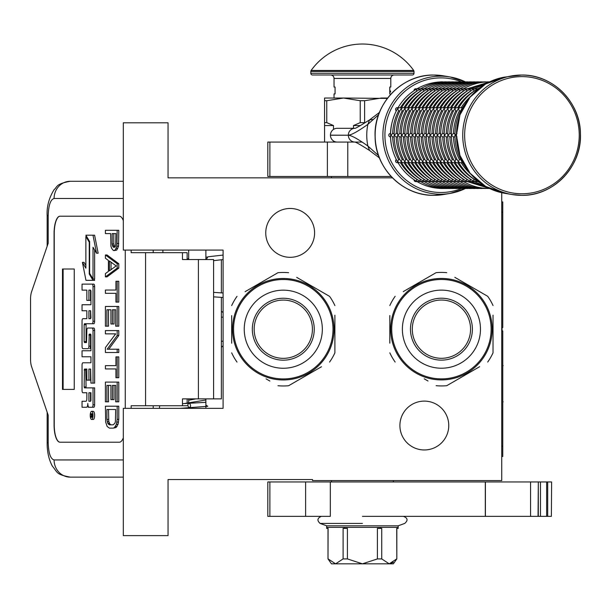 <?xml version="1.0" encoding="UTF-8"?>
<svg xmlns="http://www.w3.org/2000/svg" width="611" height="611" viewBox="0 0 611 611"><rect width="100%" height="100%" fill="white"/><g stroke="black" fill="none" stroke-linecap="round" stroke-linejoin="round"><path stroke-width="0.92" d="M392.461 177.847L168.048 177.847L168.048 122.803L123.323 122.803L123.323 250.09L223.084 250.09L223.084 408.339L123.323 408.339L123.323 535.626L168.048 535.626L168.048 479.551L312.526 479.551L312.526 480.582L501.738 480.582L501.738 192.709M424.332 401.114A24.425 24.425 0 0 1 448.757 425.539A24.425 24.425 0 0 1 424.332 449.963A24.425 24.425 0 0 1 399.907 425.539A24.425 24.425 0 0 1 424.332 401.114M290.172 208.466A24.425 24.425 0 0 1 314.596 232.89A24.425 24.425 0 0 1 290.172 257.315A24.425 24.425 0 0 1 265.747 232.89A24.425 24.425 0 0 1 290.172 208.466M195.864 398.876L188.684 400.236M205.884 401.351L205.517 402.336L182.46 403.68M205.884 405.07L207.786 406.292L180.184 408.339M188.791 407.506C190.853 407.14 191.128 405.75 189.639 403.336C187.577 403.695 187.294 405.085 188.791 407.506M187.646 398.876L188.684 398.952M205.884 400.006L184.14 403.558M223.084 255.07L207.9 256.803L206.289 259.553M187.363 259.553L188.684 258.27M205.884 257.2L207.121 257.101M221.365 297.366L221.365 398.876L182.46 398.876L182.46 405.757L131.151 405.757L131.151 408.339M119.382 442.219L59.962 442.219A17.2 5.881 90 0 1 54.081 425.019L54.242 425.019A17.2 5.881 -90 0 0 60.13 442.219L119.382 442.219A17.2 5.881 90 0 0 123.323 437.797M123.323 220.632A17.2 5.881 90 0 0 119.382 216.202L59.962 216.202A17.2 5.881 90 0 0 54.081 233.402L54.081 425.019M125.263 408.339L125.263 250.09M123.323 459.938L54.081 459.938C50.507 458.922 48.544 453.186 48.2 442.738L47.162 442.738L48.2 442.738L48.2 415.22L31.581 366.638A10.318 3.529 -90 0 1 30.55 359.337L30.55 299.085A10.318 3.529 -90 0 1 31.581 291.791L48.2 243.209L48.2 215.691L47.162 215.691C46.627 206.732 48.941 198.048 54.104 189.639C57.373 187.172 55.303 183.934 70.242 181.284L123.323 181.284M187.142 259.553L187.142 252.671L131.151 252.671L131.151 250.09M119.382 216.202L60.13 216.202A17.2 5.881 -90 0 0 54.242 233.402L54.242 425.019M54.081 459.938A17.2 16.161 90 0 0 70.242 477.138L123.323 477.138M187.142 405.757L182.46 405.757M213.59 398.876L213.59 259.553L182.46 259.553L182.46 252.671M74.244 389.413L74.244 269.008L62.482 269.008L62.482 389.413L74.244 389.413L63.124 389.413L63.124 269.008L74.244 269.008M91.627 419.459L93.246 419.459A4.063 1.39 -90 0 0 94.636 415.396A4.063 1.39 -90 0 0 93.246 411.333L91.627 411.333A4.063 1.39 -90 0 0 90.237 415.396A4.063 1.39 -90 0 0 91.627 419.459A4.063 1.39 -90 0 0 93.017 415.396A4.063 1.39 -90 0 0 91.627 411.333M83.661 407.27L86.518 407.27A3.765 1.291 -90 0 0 87.808 403.497A3.765 1.291 -90 0 0 89.099 407.27L93.788 407.27A2.482 0.848 -90 0 0 94.636 404.788L94.636 387.886L84.463 387.886L84.135 386.931L84.463 369.075L86.846 369.075L86.846 380.149L88.901 380.149L88.901 369.075L90.634 369.075L90.955 383.12L93.017 383.12L93.017 330.513A2.482 0.848 -90 0 0 92.169 328.031L87.694 328.038A2.482 0.848 -90 0 0 86.846 330.52L86.518 342.542L84.463 342.542L84.135 341.587L84.135 324.685L84.463 323.731L92.169 323.731A2.482 0.848 -90 0 0 93.017 321.249L93.017 286.597A2.482 0.848 -90 0 0 92.169 284.115L82.042 284.115L82.042 290.126L86.846 290.126L86.846 300.375L88.901 300.375L88.901 290.126L90.634 290.126L90.955 291.08L90.955 304.744L83.661 304.744M88.137 407.27A3.765 1.291 -90 0 0 88.618 406.995M84.509 392.758L86.846 392.758L86.846 398.777A2.482 0.848 90 0 1 85.998 401.251L82.042 401.251L82.042 407.27L86.518 407.27M83.661 356.771L90.955 356.771L90.955 362.781L84.509 362.781M84.509 348.66L88.053 348.66A2.482 0.848 -90 0 0 88.901 346.177L89.229 334.156L90.634 334.156L90.955 335.103L90.955 350.76L83.661 350.76M90.741 334.202L90.52 335.103L88.901 335.103M89.672 348.66A2.482 0.848 -90 0 0 90.52 346.177L90.52 335.103M83.661 310.755L86.846 310.755L86.846 318.675L84.509 318.675M88.901 300.375L90.52 300.375L90.52 290.126M83.661 290.126L86.846 290.126M86.082 342.542L86.082 323.731L93.788 323.731A2.482 0.848 -90 0 0 94.636 321.249L94.636 286.597A2.482 0.848 -90 0 0 93.788 284.115L83.661 284.115M93.017 383.12L94.636 383.12L94.636 330.513A2.482 0.848 -90 0 0 93.788 328.031L92.169 328.031L93.788 328.031M88.901 380.149L90.52 380.149L90.52 369.075M86.082 387.886L85.754 370.029L86.082 369.075L86.846 369.075M93.017 279.036L93.017 247.256L96.538 253.206L98.157 253.206L94.598 235.197L85.868 235.197L89.641 241.551L89.641 273.331L93.017 279.036L94.636 279.036L94.636 249.991M85.868 265.457L84.035 262.356L82.416 262.356L85.968 280.35L93.017 280.35L89.252 273.988L89.252 242.208L85.868 236.503L85.868 268.191L82.416 262.356M93.017 280.35L94.636 280.35L93.857 279.036M187.142 403.336L187.142 398.876M162.893 252.671L162.893 250.09M92.169 407.27A2.482 0.848 -90 0 0 93.017 404.788L93.017 387.886M90.955 362.781L82.89 362.781A2.482 0.848 -90 0 0 82.042 365.263L82.042 390.284A2.482 0.848 -90 0 0 82.89 392.758L86.846 392.758M90.955 350.76L82.042 350.76L82.042 356.771L90.955 356.771M86.846 318.675L82.89 318.675A2.482 0.848 -90 0 0 82.042 321.157L82.042 346.177A2.482 0.848 -90 0 0 82.89 348.66L88.053 348.66M90.955 304.744L82.042 304.744L82.042 310.755L86.846 310.755M93.788 284.115L92.169 284.115M93.788 323.731L92.169 323.731M96.538 253.206L92.987 235.197M86.647 236.503L85.868 236.503M89.641 242.208L89.252 242.208M90.031 273.988L89.252 273.988M92.62 416.862L91.91 417.321L91.681 416.649L91.451 417.321L90.665 417.321L90.665 416.183L91.52 415.732L91.52 414.594L90.665 414.594L90.665 413.769L92.62 413.769L92.62 416.862M88.901 401.251L88.901 392.758L90.955 392.758L90.955 400.297L90.634 401.251L88.901 401.251M88.901 318.675L88.901 310.755L90.634 310.755L90.955 317.72L90.634 318.675L88.901 318.675M92.62 416.649L91.681 416.649M91.451 417.321L90.665 417.321M92.276 416.649L92.276 416.183L90.665 416.183M92.62 414.594L91.894 414.594L91.894 416.183L92.62 416.183L91.367 416.183M92.276 414.594L92.62 413.769M90.52 401.251L90.52 392.758L90.955 392.758M90.52 318.675L90.52 310.755M92.223 416.183L92.284 414.594M111.034 424.828L110.033 424.278L108.781 421.544L108.529 409.485M113.172 428.12L116.044 427.57L118.045 424.278L118.794 419.352L118.794 406.2L105.413 406.2L105.665 422.086L107.162 426.47L109.415 428.12L113.172 428.12L114.425 427.57L116.426 424.278L117.182 419.352L117.182 406.2M106.917 409.485L115.678 409.485L115.426 421.544L114.929 423.186L113.172 424.828L109.415 424.828L107.666 423.186L106.917 419.352L106.917 409.485M108.529 419.352L106.917 419.352M108.781 421.544L107.162 421.544M109.285 423.186L107.666 423.186M110.033 424.278L108.414 424.278M118.794 419.352L117.182 419.352M118.542 422.086L116.93 422.086M118.045 424.278L116.426 424.278M117.045 426.47L115.426 426.47M116.044 427.57L114.425 427.57M117.182 401.817L118.794 401.817L118.794 382.089L105.413 382.089L105.413 401.817L106.917 401.817L106.917 385.381L110.919 385.381L110.919 399.625L112.424 399.625L112.424 385.381L115.678 385.381L115.678 401.817L117.182 401.817L117.182 382.089M112.424 399.625L114.036 399.625L114.036 385.381M106.917 401.817L108.529 401.817L108.529 385.381M117.182 377.705L118.794 377.705L118.794 356.885L115.93 356.885L115.93 365.653L105.413 365.653L105.413 368.937L115.93 368.937L115.93 377.705L117.182 377.705L117.182 356.885M108.781 349.217L118.794 335.515L118.794 330.582L105.413 330.582L105.413 333.873L115.678 333.873L105.413 347.567L105.413 352.501L117.182 352.501L117.182 349.217L107.162 349.217L117.182 335.515L117.182 330.582M117.182 352.501L118.794 352.501L118.794 349.217L117.182 349.217M118.794 335.515L117.182 335.515M117.182 326.198L118.794 326.198L118.794 306.47L105.413 306.47L105.413 326.198L106.917 326.198L106.917 309.762L110.919 309.762L110.919 324.006L112.424 324.006L112.424 309.762L115.678 309.762L115.678 326.198L117.182 326.198L117.182 306.47M112.424 324.006L114.036 324.006L114.036 309.762M106.917 326.198L108.529 326.198L108.529 309.762M117.182 302.094L118.794 302.094L118.794 281.266L115.93 281.266L115.93 290.034L105.413 290.034L105.413 293.326L115.93 293.326L115.93 302.094L117.182 302.094L117.182 281.266M111.034 269.68L111.034 262.172M105.413 276.882L107.032 276.882L118.794 268.114L118.794 263.731L107.032 254.97L105.413 254.97L105.413 258.254L108.414 260.446L108.414 271.406L105.413 273.598L105.413 276.882L117.182 268.114L117.182 263.731L105.413 254.97M109.415 260.996L116.174 265.922L109.415 270.856L109.415 260.996M118.794 268.114L117.182 268.114M118.794 263.731L117.182 263.731M114.86 246.981L113.791 244.01L113.791 233.601M114.425 250.586L116.793 250.036L118.542 246.202L118.794 230.309L105.413 230.309L105.413 233.601L110.667 233.601L110.919 246.202L111.668 248.394L113.425 250.586L115.174 250.036L116.93 246.202L117.182 230.309M113.791 244.01L112.172 244.01L112.172 233.601L115.93 233.601L115.678 245.653L115.174 246.745L113.677 247.295L112.92 246.745L112.172 244.01M114.036 245.653L112.424 245.653M114.54 246.745L112.92 246.745M114.425 247.295L113.677 247.295M118.794 243.461L117.182 243.461M118.542 246.202L116.93 246.202M117.793 248.394L116.174 248.394M116.793 250.036L115.174 250.036M188.684 408.339L188.684 407.705M188.684 403.222L188.684 398.876M188.684 259.553L188.684 250.09M205.884 408.339L205.884 398.876M205.884 259.553L205.884 250.09M333.003 329.214A49.712 49.712 0 0 0 283.29 279.502A49.712 49.712 0 0 0 233.578 329.214A49.712 49.712 0 0 0 283.29 378.927A49.712 49.712 0 0 0 333.003 329.214M334.034 329.214A50.744 50.744 0 0 0 283.29 278.471A50.744 50.744 0 0 0 232.547 329.214A50.744 50.744 0 0 0 283.29 379.958A50.744 50.744 0 0 0 334.034 329.214M231.684 315.582L231.684 343.229M231.684 339.242L231.684 333.996M266.06 378.851L269.879 381.05M317.667 368.952L288.613 385.724A56.762 56.762 0 0 1 277.967 385.724M288.613 385.724L321.478 366.753M334.889 342.84L334.889 352.86A56.762 56.762 0 0 1 329.566 362.079M334.889 352.86L334.889 315.2M334.889 319.186L334.889 324.433M334.889 305.569A56.762 56.762 0 0 0 329.566 296.35L296.702 277.371M300.513 279.571L329.566 296.35M288.613 272.705A56.762 56.762 0 0 0 277.967 272.705L245.103 291.676M248.914 289.477L277.967 272.705M237.007 296.35A56.762 56.762 0 0 0 231.684 305.569M237.007 362.079A56.762 56.762 0 0 1 231.684 352.86M331.17 312.404L331.46 313.267M331.865 314.535L331.674 313.924M332.224 315.788L331.872 314.566M333.476 321.707L333.239 320.286A50.744 50.744 0 0 0 332.804 318.117M333.255 320.385L333.14 319.736M333.003 319.064L332.72 317.743A50.744 50.744 0 0 0 331.139 312.336M332.812 318.171L332.72 317.743M326.213 302.147L326.495 302.598L326.213 302.147A50.744 50.744 0 0 0 318.293 292.478L318.14 292.333M326.961 303.384L326.862 303.201A50.744 50.744 0 0 1 326.961 303.384L327.236 303.843L326.961 303.384M330.772 311.312L330.574 310.808M330.299 310.113L330.223 309.922A50.744 50.744 0 0 0 328.878 306.928M324.029 298.962L324.342 299.39L324.029 298.962M323.532 298.313A50.744 50.744 0 0 0 322.738 297.297M315.902 290.34L316.07 290.485A50.744 50.744 0 0 0 315.902 290.34L316.338 290.706M315.513 290.011L314.848 289.484L315.513 290.011M315.299 289.843L314.848 289.484M312.603 287.796L314.115 288.911L312.603 287.796L312.206 288.361M317.346 291.6L317.758 291.974M321.562 295.892L321.913 296.304M327.236 303.843L327.595 304.484A50.744 50.744 0 0 0 327.496 304.309L327.236 303.843M333.43 321.417L333.247 320.34M328.298 305.79L328.206 305.607A50.744 50.744 0 0 0 327.595 304.484M283.29 358.344A29.137 29.137 0 0 0 312.42 329.214A29.137 29.137 0 0 0 283.29 300.077A29.137 29.137 0 0 0 254.153 329.214A29.137 29.137 0 0 0 283.29 358.344M283.29 360.177A30.962 30.962 0 0 1 252.328 329.214A30.962 30.962 0 0 1 283.29 298.252A30.962 30.962 0 0 1 314.253 329.214A30.962 30.962 0 0 1 283.29 360.177M283.29 368.257A39.043 39.043 0 0 0 322.333 329.214A39.043 39.043 0 0 0 283.29 290.164A39.043 39.043 0 0 0 244.24 329.214A39.043 39.043 0 0 0 283.29 368.257M491.145 329.176A49.712 49.712 0 0 0 441.432 279.464A49.712 49.712 0 0 0 391.72 329.176A49.712 49.712 0 0 0 441.432 378.881A49.712 49.712 0 0 0 491.145 329.176M492.176 329.176A50.744 50.744 0 0 0 441.432 278.433A50.744 50.744 0 0 0 390.689 329.176A50.744 50.744 0 0 0 441.432 379.912A50.744 50.744 0 0 0 492.176 329.176M389.826 315.543L389.826 343.191M389.826 339.204L389.826 333.957M424.202 378.812L428.021 381.012M475.809 368.914L446.756 385.686A56.762 56.762 0 0 1 436.109 385.686M446.756 385.686L479.62 366.707M493.031 342.802L493.031 352.822A56.762 56.762 0 0 1 487.708 362.04M493.031 352.822L493.031 315.154M493.031 319.148L493.031 324.388M493.031 305.523A56.762 56.762 0 0 0 487.708 296.304L454.844 277.333M458.655 279.533L487.708 296.304M446.756 272.659A56.762 56.762 0 0 0 436.109 272.659L403.245 291.638M407.056 289.431L436.109 272.659M395.149 296.304A56.762 56.762 0 0 0 389.826 305.523M395.149 362.04A56.762 56.762 0 0 1 389.826 352.822M489.312 312.366L489.602 313.229M490.366 315.742L489.816 313.886M491.618 321.669L491.381 320.248A50.744 50.744 0 0 0 491.137 318.988A50.744 50.744 0 0 0 490.946 318.071M491.397 320.347L491.282 319.69M491.145 319.018L490.862 317.705A50.744 50.744 0 0 0 489.281 312.297M490.954 318.132L490.862 317.705M484.355 302.109L484.638 302.56L484.355 302.109A50.744 50.744 0 0 0 476.435 292.44L476.282 292.287M485.103 303.339L485.004 303.163A50.744 50.744 0 0 1 485.103 303.339L485.378 303.804L485.103 303.339M488.915 311.274L488.716 310.77M487.013 306.882A50.744 50.744 0 0 1 488.365 309.884L488.441 310.075M482.171 298.916L482.484 299.352L482.171 298.916M481.674 298.267A50.744 50.744 0 0 0 480.88 297.259M474.044 290.301L474.212 290.446A50.744 50.744 0 0 0 474.044 290.301L474.48 290.668M473.655 289.973L472.99 289.438L473.655 289.973M473.441 289.797L472.99 289.438M470.745 287.758L472.257 288.873L470.745 287.758L470.348 288.316M475.488 291.554L475.9 291.936M479.704 295.854L480.055 296.266M485.378 303.804L485.737 304.446A50.744 50.744 0 0 0 485.638 304.263L485.378 303.804M491.572 321.378L491.389 320.301M486.44 305.744L486.348 305.561A50.744 50.744 0 0 0 485.737 304.446M441.432 358.306A29.137 29.137 0 0 0 470.562 329.176A29.137 29.137 0 0 0 441.432 300.039A29.137 29.137 0 0 0 412.295 329.176A29.137 29.137 0 0 0 441.432 358.306M441.432 360.131A30.962 30.962 0 0 1 410.47 329.176A30.962 30.962 0 0 1 441.432 298.214A30.962 30.962 0 0 1 472.395 329.176A30.962 30.962 0 0 1 441.432 360.131M441.432 368.219A39.043 39.043 0 0 0 480.475 329.176A39.043 39.043 0 0 0 441.432 290.126A39.043 39.043 0 0 0 402.382 329.176A39.043 39.043 0 0 0 441.432 368.219M347.781 142.073L347.781 176.472L267.809 176.472L267.809 142.073L362.04 142.073M347.781 176.472L391.147 176.472M393.377 481.957L393.377 480.582M331.452 481.957L331.452 480.582M331.452 177.847L331.452 176.472M337.142 142.073A6.843 6.698 -90 0 1 330.452 135.23L330.452 135.153A6.843 6.698 -90 0 1 337.142 128.31L354.838 128.31A6.843 6.698 90 0 0 348.331 135.153C351.386 135.023 357.901 131.426 367.875 124.361L378.599 114.738M378.599 155.645L367.875 146.021C357.931 138.964 351.417 135.367 348.331 135.23L330.452 135.153M355.022 128.31L355.029 128.31A6.843 6.698 90 0 0 355.022 128.31L354.77 128.325C354.899 128.837 359.833 126.019 369.571 119.886L367.875 124.361A52.08 50.942 -90 0 0 366.76 135.191A52.08 50.942 -90 0 0 367.875 146.021L369.563 150.489C360.757 144.868 355.831 142.058 354.77 142.058L355.022 142.073A6.843 6.698 -90 0 1 355.022 142.073M324.571 142.073L324.571 122.635L326.763 122.635L326.763 100.716L343.489 98.035L387.382 98.402M364.607 100.716L360.215 100.716L360.215 122.635L364.607 122.635L364.607 100.716L381.333 98.035L387.664 98.035M353.486 128.31L353.486 125.561L360.215 122.635M324.571 122.635L324.571 98.035L343.489 98.035L360.215 100.716M326.763 122.635L333.499 125.561L333.499 129.41M333.499 142.073L333.499 140.965M353.486 125.561L360.505 125.561M324.571 100.716L326.763 100.716M324.571 125.561L333.499 125.561M330.322 481.957L330.322 516.356L267.809 516.356L267.809 481.957L530.562 481.957L530.562 516.356L485.31 516.356L485.31 481.957M362.415 516.356L485.31 516.356M551.374 516.356L551.618 481.957L551.374 516.356L530.562 516.356M538.314 516.356L538.314 481.957L551.374 481.957M538.039 516.356L538.314 481.957M538.039 481.957L530.562 481.957M398.166 527.362L398.166 528.4L396.722 528.4L396.814 558.92L393.377 563.831L331.452 563.831L328.008 558.92L328.099 528.4L326.664 528.4L326.664 527.362L398.158 527.362L398.158 525.819L404.734 523.421C408.179 520.389 407.758 518.036 403.489 516.356M396.722 558.92L389.222 563.831L381.73 558.92L377.407 558.92L362.415 563.831L347.415 558.92L343.099 558.92L335.599 563.831L328.099 558.92M321.333 516.356C317.3 518.128 316.888 520.48 320.088 523.421L326.671 525.819L398.158 525.819M335.21 563.816L335.599 563.831M344.535 527.362L344.535 528.4L343.099 528.4L343.099 558.92M332.728 527.362L338.471 527.362M344.535 528.4L347.415 528.4L347.415 558.92M380.286 527.362L380.286 528.4L377.407 528.4L377.407 558.92M368.158 527.362L356.671 527.362M380.286 528.4L381.73 528.4L381.73 558.92M386.351 527.362L392.094 527.362M389.612 563.816L393.308 562.319M462.038 160.533L461.954 161.854L463.054 162.602M457.005 133.473L454.966 135.191L457.005 136.91M463.054 107.773L461.954 108.529L462.038 109.843M476.924 180.222L477.466 181.368L478.589 181.597M462.092 162.144L461.733 161.51M460.663 159.486L459.35 159.502L458.38 161.854L460.144 162.709L462.42 162.709M454.958 136.91L453.461 136.91A51.599 50.476 -90 0 0 459.373 159.486M454.928 135.596L454.928 134.779M454.958 133.473L453.431 133.473L451.392 135.191L453.431 136.91M460.663 110.889L459.373 110.889A51.599 50.476 90 0 0 453.461 133.473L453.431 133.473M461.733 108.865L462.092 108.231M462.42 107.666L460.144 107.666L458.38 108.529L459.35 110.881M478.589 88.778L477.466 89.007L476.924 90.161M478.13 181.597L477.237 181.238M473.785 178.992L473.892 181.368L477.848 181.597M458.517 162.144L458.158 161.51M457.089 159.486L455.775 159.502L454.805 161.854L456.562 162.709L458.838 162.709M451.376 136.91L449.879 136.91A51.599 50.476 -90 0 0 455.798 159.486M451.353 135.596L451.353 134.779M451.376 133.473L449.856 133.473L447.817 135.191L449.856 136.91M458.838 107.666L456.562 107.666L454.805 108.529L455.798 110.889A51.599 50.476 90 0 0 449.879 133.473L449.856 133.473M457.089 110.889L455.798 110.889M458.158 108.865L458.517 108.231M477.848 88.778L473.892 89.007L473.647 91.383A51.599 50.476 90 0 0 457.631 107.666M477.237 89.137L478.13 88.778M474.556 181.597L473.655 181.238M470.21 178.992L470.317 181.368L474.266 181.597M454.935 162.144L454.584 161.51M453.507 159.486L452.201 159.502L451.224 161.854L452.988 162.709L455.264 162.709M447.802 136.91L446.305 136.91A51.599 50.476 -90 0 0 452.224 159.486M447.779 135.596L447.779 134.779M447.802 133.473L446.274 133.473L444.235 135.191L446.274 136.91M453.507 110.889L452.224 110.889A51.599 50.476 90 0 0 446.305 133.473L446.274 133.473M454.584 108.865L454.935 108.231M455.264 107.666L452.988 107.666L451.224 108.529L452.201 110.881M474.266 88.778L470.317 89.007L470.073 91.383A51.599 50.476 90 0 0 454.057 107.666M473.655 89.137L474.556 88.778M470.982 181.597L470.08 181.238M466.636 178.992L466.743 181.368L470.691 181.597M451.361 162.144L451.002 161.51M449.933 159.486L448.619 159.502L447.649 161.854L449.413 162.709L451.689 162.709M444.228 136.91L442.731 136.91A51.599 50.476 -90 0 0 448.65 159.486M444.205 135.596L444.205 134.779M444.228 133.473L442.7 133.473L440.661 135.191L442.7 136.91M451.689 107.666L449.413 107.666L447.649 108.529L448.65 110.889A51.599 50.476 90 0 0 442.731 133.473L442.7 133.473M449.933 110.889L448.65 110.889M451.002 108.865L451.361 108.231M470.691 88.778L466.743 89.007L466.498 91.383A51.599 50.476 90 0 0 450.483 107.666M470.08 89.137L470.982 88.778M488.67 188.341L440.966 188.509A1.718 1.68 90 0 1 440.577 188.463M467.407 181.597L466.506 181.238M446.901 162.709A51.599 50.476 90 0 0 462.917 178.992L463.161 181.368L467.117 181.597M447.787 162.144L447.428 161.51M446.358 159.486L445.045 159.502L444.075 161.854L445.839 162.709L448.115 162.709M440.653 136.91L439.156 136.91A51.599 50.476 -90 0 0 445.068 159.486M440.623 135.596L440.623 134.779M440.653 133.473L439.126 133.473L437.086 135.191L439.126 136.91M489.61 81.866L488.67 82.034M448.115 107.666L445.839 107.666L444.075 108.529L445.068 110.889A51.599 50.476 90 0 0 439.156 133.473L439.126 133.473M446.358 110.889L445.068 110.889M447.428 108.865L447.787 108.231M467.117 88.778L463.161 89.007L462.917 91.383A51.599 50.476 90 0 0 446.901 107.666M466.506 89.137L467.407 88.778M485.088 188.341L485.669 188.509C476.412 188.471 467.759 186.118 459.709 181.452L463.543 181.597M463.825 181.597L462.932 181.238M459.48 178.992L459.35 181.238M444.212 162.144L443.853 161.51M442.784 159.486L441.47 159.502L440.5 161.854L442.265 162.709L444.541 162.709M437.071 136.91L435.551 136.91L433.474 134.779M437.048 135.596L437.048 134.779M437.071 133.473L435.551 133.473L433.474 135.55C433.573 144.815 435.849 153.483 440.302 161.564L440.279 161.51M462.932 89.137L463.283 88.923C471.333 84.265 479.986 81.912 489.243 81.866L485.088 82.034M442.784 110.889L441.493 110.889A51.599 50.476 90 0 0 435.574 133.473L435.551 133.473M443.853 108.865L444.212 108.231M444.541 107.666L442.265 107.666L440.5 108.529L441.47 110.881M463.543 88.778L459.587 89.007L459.342 91.383A51.599 50.476 90 0 0 443.326 107.666M463.283 88.923L463.825 88.778M481.514 188.341L482.087 188.509C472.838 188.471 464.184 186.118 456.134 181.452L459.961 181.597M460.251 181.597L459.709 181.452M439.752 162.709A51.599 50.476 90 0 0 455.768 178.992L455.775 181.238M440.63 162.144L440.302 161.564M439.202 159.486L437.896 159.502L436.918 161.854L438.683 162.709L440.959 162.709M433.497 136.91L432 136.91A51.599 50.476 -90 0 0 437.919 159.486M433.497 133.473L431.969 133.473L429.93 135.191L431.969 136.91M459.35 89.137L459.709 88.923C467.759 84.265 476.412 81.912 485.669 81.866L481.514 82.034M440.959 107.666L438.683 107.666L436.918 108.529L437.919 110.889A51.599 50.476 90 0 0 432 133.473L431.969 133.473M439.202 110.889L437.919 110.889M440.279 108.865L440.63 108.231M459.961 88.778L456.012 89.007L455.768 91.383A51.599 50.476 90 0 0 439.752 107.666M459.709 88.923L460.251 88.778M477.939 188.341L478.512 188.509C469.256 188.471 460.61 186.118 452.56 181.452L456.386 181.597M456.677 181.597L456.134 181.452M452.331 178.992L452.201 181.238M437.056 162.144L436.697 161.51M435.628 159.486L434.314 159.502L433.344 161.854L435.108 162.709L437.384 162.709M429.923 136.91L428.426 136.91A51.599 50.476 -90 0 0 434.345 159.486M429.9 135.596L429.9 134.779M429.923 133.473L428.395 133.473L426.356 135.191L428.395 136.91M455.775 89.137L456.134 88.923C464.184 84.265 472.838 81.912 482.087 81.866L477.939 82.034M437.384 107.666L435.108 107.666L433.344 108.529L434.345 110.889A51.599 50.476 90 0 0 428.426 133.473L428.395 133.473M435.628 110.889L434.345 110.889M436.697 108.865L437.056 108.231M456.386 88.778L452.438 89.007L452.193 91.383A51.599 50.476 90 0 0 436.178 107.666M456.134 88.923L456.677 88.778M474.365 188.341L474.938 188.509C465.681 188.471 457.028 186.118 448.978 181.452L452.812 181.597M453.102 181.597L452.56 181.452M448.749 178.992L448.627 181.238M433.482 162.144L433.123 161.51M432.053 159.486L430.74 159.502L429.77 161.854L431.534 162.709L433.81 162.709M426.348 136.91L424.821 136.91L422.743 134.779M426.318 135.596L426.318 134.779M426.348 133.473L424.821 133.473L422.743 135.55C422.843 144.815 425.119 153.483 429.571 161.564L429.548 161.51M452.201 89.137L452.56 88.923C460.61 84.265 469.256 81.912 478.512 81.866L474.365 82.034M432.053 110.889L430.763 110.889A51.599 50.476 90 0 0 424.851 133.473L424.821 133.473M433.123 108.865L433.482 108.231M433.81 107.666L431.534 107.666L429.77 108.529L430.74 110.881M452.812 88.778L448.856 89.007L448.611 91.383A51.599 50.476 90 0 0 432.596 107.666M452.56 88.923L453.102 88.778M470.783 188.341L471.364 188.509C462.107 188.471 453.454 186.118 445.404 181.452L449.238 181.597M449.52 181.597L448.978 181.452M445.175 178.992L445.045 181.238M429.907 162.144L429.571 161.564M428.479 159.486L427.165 159.502L426.195 161.854L427.96 162.709L430.236 162.709M422.766 136.91L421.269 136.91A51.599 50.476 -90 0 0 427.188 159.486M422.766 133.473L421.246 133.473L419.207 135.191L421.246 136.91M448.627 89.137L448.978 88.923C457.028 84.265 465.681 81.912 474.938 81.866L470.783 82.034M430.236 107.666L427.96 107.666L426.195 108.529L427.188 110.889A51.599 50.476 90 0 0 421.269 133.473L421.246 133.473M428.479 110.889L427.188 110.889M429.548 108.865L429.907 108.231M449.238 88.778L445.282 89.007L445.037 91.383A51.599 50.476 90 0 0 429.021 107.666M448.978 88.923L449.52 88.778M467.209 188.341L467.782 188.509C458.533 188.471 449.879 186.118 441.829 181.452L445.656 181.597M445.946 181.597L445.404 181.452M441.6 178.992L441.47 181.238M426.325 162.144L425.974 161.51M424.897 159.486L423.591 159.502L422.613 161.854L424.378 162.709L426.654 162.709M419.192 136.91L417.695 136.91A51.599 50.476 -90 0 0 423.614 159.486M419.169 135.596L419.169 134.779M419.192 133.473L417.664 133.473L415.625 135.191L417.664 136.91M445.045 89.137L445.404 88.923C453.454 84.265 462.107 81.912 471.364 81.866L467.209 82.034M426.654 107.666L424.378 107.666L422.613 108.529L423.614 110.889A51.599 50.476 90 0 0 417.695 133.473L417.664 133.473M424.897 110.889L423.614 110.889M425.974 108.865L426.325 108.231M445.656 88.778L441.707 89.007L441.463 91.383A51.599 50.476 90 0 0 425.447 107.666M445.404 88.923L445.946 88.778M463.634 188.341L464.207 188.509C454.951 188.471 446.305 186.118 438.255 181.452L442.081 181.597M442.372 181.597L441.829 181.452M421.873 162.709A51.599 50.476 90 0 0 437.888 178.992L437.896 181.238M422.751 162.144L422.392 161.51M421.323 159.486L420.009 159.502L419.039 161.854L420.803 162.709L423.079 162.709M415.617 136.91L414.09 136.91L412.013 134.779M415.595 135.596L415.595 134.779M415.617 133.473L414.09 133.473L412.013 135.55C412.112 144.815 414.388 153.483 418.841 161.564L418.818 161.51M441.47 89.137L441.829 88.923C449.879 84.265 458.533 81.912 467.782 81.866L463.634 82.034M421.323 110.889L420.04 110.889A51.599 50.476 90 0 0 414.121 133.473L414.09 133.473M422.392 108.865L422.751 108.231M423.079 107.666L420.803 107.666L419.039 108.529L420.009 110.881M442.081 88.778L438.133 89.007L437.888 91.383A51.599 50.476 90 0 0 421.873 107.666M441.829 88.923L442.372 88.778M460.06 188.341L460.633 188.509C451.376 188.471 442.723 186.118 434.681 181.452L438.507 181.597M438.797 181.597L438.255 181.452M434.444 178.992L434.322 181.238M419.177 162.144L418.841 161.564M417.748 159.486L416.435 159.502L415.465 161.854L417.229 162.709L419.505 162.709M412.043 136.91L410.546 136.91A51.599 50.476 -90 0 0 416.458 159.486M412.043 133.473L410.516 133.473L408.476 135.191L410.516 136.91M437.896 89.137L438.255 88.923C446.305 84.265 454.951 81.912 464.207 81.866L460.06 82.034M419.505 107.666L417.229 107.666L415.465 108.529L416.458 110.889A51.599 50.476 90 0 0 410.546 133.473L410.516 133.473M417.748 110.889L416.458 110.889M418.818 108.865L419.177 108.231M438.507 88.778L434.551 89.007L434.306 91.383A51.599 50.476 90 0 0 418.291 107.666M438.255 88.923L438.797 88.778M456.478 188.341L457.059 188.509C447.802 188.471 439.149 186.118 431.099 181.452L434.933 181.597M435.215 181.597L434.673 181.452M414.716 162.709A51.599 50.476 90 0 0 430.732 178.992L430.74 181.238M415.602 162.144L415.243 161.51M414.174 159.486L412.86 159.502L411.89 161.854L413.655 162.709L415.931 162.709M408.469 136.91L406.964 136.91A51.599 50.476 -90 0 0 412.883 159.486M408.438 135.596L408.438 134.779M408.469 133.473L406.941 133.473L404.902 135.191L406.941 136.91M434.322 89.137L434.673 88.923C442.723 84.265 451.376 81.912 460.633 81.866L456.478 82.034M415.931 107.666L413.655 107.666L411.89 108.529L412.883 110.889A51.599 50.476 90 0 0 406.964 133.473L406.941 133.473M414.174 110.889L412.883 110.889M415.243 108.865L415.602 108.231M434.933 88.778L430.976 89.007L430.732 91.383A51.599 50.476 90 0 0 414.716 107.666M434.673 88.923L435.215 88.778M452.904 188.341L453.477 188.509C444.228 188.471 435.574 186.118 427.524 181.452L431.351 181.597M431.641 181.597L431.099 181.452M427.295 178.992L427.165 181.238M412.02 162.144L411.669 161.51M410.592 159.486L409.286 159.502L408.308 161.854L410.073 162.709L412.349 162.709M404.887 136.91L403.359 136.91L401.29 134.779M404.864 135.596L404.864 134.779M404.887 133.473L403.359 133.473L401.29 135.55C401.389 144.815 403.665 153.483 408.117 161.564L408.087 161.51M430.74 89.137L431.099 88.923C439.149 84.265 447.802 81.912 457.059 81.866L452.904 82.034M410.592 110.889L409.309 110.889A51.599 50.476 90 0 0 403.39 133.473L403.359 133.473M411.669 108.865L412.02 108.231M412.349 107.666L410.073 107.666L408.308 108.529L409.286 110.881M431.351 88.778L427.402 89.007L427.158 91.383A51.599 50.476 90 0 0 411.142 107.666M431.099 88.923L431.641 88.778M428.067 181.597L427.524 181.452M423.721 178.992L423.828 181.368L427.776 181.597M449.329 188.341L449.902 188.509C440.646 188.471 432 186.118 423.95 181.452L423.591 181.238M408.446 162.144L408.117 161.564M407.018 159.486L405.712 159.502L404.734 161.854L406.498 162.709L408.774 162.709M401.312 136.91L399.815 136.91A51.599 50.476 -90 0 0 405.735 159.486M401.312 133.473L399.785 133.473L397.746 135.191L399.785 136.91M427.165 89.137L427.524 88.923C435.574 84.265 444.228 81.912 453.477 81.866L449.329 82.034M408.774 107.666L406.498 107.666L404.734 108.529L405.735 110.889A51.599 50.476 90 0 0 399.815 133.473L399.785 133.473M407.018 110.889L405.735 110.889M408.087 108.865L408.446 108.231M427.776 88.778L423.828 89.007L423.583 91.383A51.599 50.476 90 0 0 407.568 107.666M427.524 88.923L428.067 88.778M404.872 162.144L404.513 161.51M403.443 159.486L402.13 159.502L401.16 161.854L402.924 162.709L405.2 162.709M424.492 181.597L423.95 181.452M420.139 178.992L420.246 181.368L424.202 181.597M445.755 188.341L446.328 188.509C437.071 188.471 428.418 186.118 420.376 181.452L420.017 181.238M397.738 136.91L396.241 136.91A51.599 50.476 -90 0 0 402.153 159.486M397.708 135.596L397.708 134.779M397.738 133.473L396.211 133.473L394.171 135.191L396.211 136.91M423.591 89.137L423.95 88.923C432 84.265 440.646 81.912 449.902 81.866L445.755 82.034M405.2 107.666L402.924 107.666L401.16 108.529L402.153 110.889A51.599 50.476 90 0 0 396.241 133.473L396.211 133.473M403.443 110.889L402.153 110.889M404.513 108.865L404.872 108.231M424.202 88.778L420.246 89.007L420.001 91.383A51.599 50.476 90 0 0 403.986 107.666M423.95 88.923L424.492 88.778M394.164 136.91L392.636 136.91L390.559 134.779M394.133 135.596L394.133 134.779M394.164 133.473L392.636 133.473L390.559 135.55C390.658 144.815 392.934 153.483 397.387 161.564L397.364 161.51M401.297 162.144L400.938 161.51M399.869 159.486L398.555 159.502L397.585 161.854L399.35 162.709L401.626 162.709M420.91 181.597L420.368 181.452M416.565 178.992L416.671 181.368L420.628 181.597M442.173 188.341L442.754 188.509C433.497 188.471 424.844 186.118 416.794 181.452L416.435 181.238M420.017 89.137L420.368 88.923C428.418 84.265 437.071 81.912 446.328 81.866L442.173 82.034M399.869 110.889L398.578 110.889A51.599 50.476 90 0 0 392.659 133.473L392.636 133.473M400.938 108.865L401.297 108.231M401.626 107.666L399.35 107.666L397.585 108.529L398.555 110.881M420.628 88.778L416.671 89.007L416.427 91.383A51.599 50.476 90 0 0 400.411 107.666M420.368 88.923L420.91 88.778M397.364 108.865L397.715 108.231M398.044 107.666L397.249 107.666A1.718 1.68 90 0 0 396.325 110.82M390.582 136.91L390.49 136.91A1.718 1.68 90 0 1 388.81 135.191A1.718 1.68 90 0 1 390.49 133.465A51.599 50.476 -90 0 1 392.56 120.566M397.715 162.144L397.387 161.564M396.325 159.555A1.718 1.68 90 0 0 397.249 162.709L398.044 162.709M417.336 181.597L416.794 181.452M414.052 179.726A1.718 1.68 90 0 0 415.724 181.597L417.046 181.597M416.435 89.137L416.794 88.923C424.844 84.265 433.497 81.912 442.754 81.866L440.966 81.866A1.718 1.68 90 0 0 440.577 81.912M416.794 88.923L417.336 88.778M417.046 88.778L415.724 88.778A1.718 1.68 90 0 0 414.052 90.649M392.56 149.81A51.599 50.476 -90 0 1 390.513 136.91M416.427 178.992A51.599 50.476 -90 0 1 400.411 162.709M398.578 159.486A51.599 50.476 -90 0 1 392.659 136.91M420.001 178.992A51.599 50.476 -90 0 1 403.986 162.709M423.583 178.992A51.599 50.476 -90 0 1 407.568 162.709M409.309 159.486A51.599 50.476 -90 0 1 403.39 136.91M427.158 178.992A51.599 50.476 -90 0 1 411.142 162.709M434.306 178.992A51.599 50.476 -90 0 1 418.291 162.709M420.04 159.486A51.599 50.476 -90 0 1 414.121 136.91M441.463 178.992A51.599 50.476 -90 0 1 425.447 162.709M445.037 178.992A51.599 50.476 -90 0 1 429.021 162.709M430.763 159.486A51.599 50.476 -90 0 1 424.851 136.91M448.611 178.992A51.599 50.476 -90 0 1 432.596 162.709M452.193 178.992A51.599 50.476 -90 0 1 436.178 162.709M441.493 159.486A51.599 50.476 -90 0 1 435.574 136.91M459.342 178.992A51.599 50.476 -90 0 1 443.326 162.709M466.498 178.992A51.599 50.476 -90 0 1 450.483 162.709M470.073 178.992A51.599 50.476 -90 0 1 454.057 162.709M473.647 178.992A51.599 50.476 -90 0 1 457.631 162.709M470.966 96.087A51.599 50.476 90 0 0 461.206 107.666M461.206 162.709A51.599 50.476 90 0 0 470.966 174.295M311.129 70.464A62.956 62.956 0 0 1 413.693 70.464L311.129 70.464A1.718 1.718 111.6 0 0 310.808 71.464L310.808 73.267A1.718 1.718 41.4 0 0 312.526 74.985L351.974 74.985M386.855 74.985L412.295 74.985A1.718 1.718 -41.4 0 0 414.014 73.267L414.014 71.464A1.718 1.718 -111.7 0 0 413.693 70.464M412.295 74.985L312.526 74.985M363.919 74.985L378.644 74.985M334.034 98.035L334.034 93.911L335.065 93.911L335.065 87.029L334.034 87.029L334.034 78.429A3.437 3.437 130.3 0 0 330.589 74.985M334.034 78.429L390.796 78.429A3.437 3.437 -130.3 0 1 394.232 74.985M390.796 78.429L390.796 87.029L389.765 87.029L389.765 93.911L390.796 94.293M389.765 88.962L389.864 90.642M389.765 87.724L389.864 88.962M389.765 93.162L389.864 92.353M501.738 201.928L502.769 201.928L502.769 327.496L502.082 327.496L502.082 330.933L502.769 330.933L502.769 456.501L501.738 456.501M502.769 356.007L502.769 399.304M502.769 401.412L502.769 410.997M502.769 401.839L503.151 401.839M159.731 405.757L159.356 408.339M145.563 252.671L145.563 405.757M123.323 198.491L54.081 198.491C50.507 199.507 48.544 205.243 48.2 215.691M153.193 408.339L153.193 405.757M198.399 259.553L198.399 398.876M153.193 252.671L153.193 250.09M54.081 198.491A17.2 16.161 -90 0 1 70.242 181.284M94.636 404.788L93.017 404.788M90.52 346.177L88.901 346.177M94.636 286.597L93.017 286.597M94.636 321.249L93.017 321.249M85.754 324.685L84.135 324.685M85.754 341.587L84.135 341.587M94.636 330.513L93.017 330.513M85.754 370.029L84.135 370.029M85.754 386.931L84.135 386.931M223.084 341.251L221.365 341.251M221.365 317.17L223.084 317.17M269.879 176.472L269.879 142.073M327.381 142.073L327.381 176.472M354.831 142.065A6.843 6.698 -90 0 1 348.331 135.23L330.452 135.23M372.634 119.504L369.571 119.886L379.469 112.416M269.879 516.356L269.879 481.957M305.615 481.957L305.615 516.356M547.693 481.957L547.693 516.356M546.631 481.957L546.631 516.356M540.475 481.957L540.475 516.356M362.415 523.421L320.088 523.421L362.415 523.421M433.963 195.329A60.138 58.824 90 0 0 443.632 194.512L433.955 195.329A60.138 58.824 90 0 1 375.139 135.191A60.138 58.824 90 0 1 433.963 75.046L443.632 75.863A60.138 58.824 90 0 0 433.963 75.046C401.885 74.168 373.359 104.16 375.108 136.856C375.207 168.384 403.084 196.108 433.955 195.329M443.632 75.863L450.101 76.971L465.376 81.866A59.023 57.732 90 0 0 450.101 76.971A59.023 57.732 90 0 0 440.615 76.169A59.023 57.732 90 0 0 382.883 135.191A59.023 57.732 90 0 0 440.615 194.214A59.023 57.732 90 0 0 450.101 193.412A59.023 57.732 90 0 0 465.376 188.509L450.101 193.412L443.632 194.512M461.496 81.866A57.304 56.052 90 0 0 440.966 77.887A57.304 56.052 90 0 0 384.915 135.191A57.304 56.052 90 0 0 440.966 192.496A57.304 56.052 90 0 0 461.496 188.509M504.587 193.275L485.592 186.386L470.08 173.241L459.946 155.454L456.425 135.191L459.946 114.921L470.08 97.134L485.592 83.99L504.587 77.108A58.885 57.594 90 0 0 456.455 135.191A58.885 57.594 90 0 0 504.587 193.275L511.903 194.519A60.145 58.832 90 0 0 521.565 195.337C553.65 196.215 582.176 166.223 580.427 133.519C580.335 101.991 552.451 74.267 521.58 75.046A60.145 58.832 90 0 0 511.903 75.863A60.145 58.832 90 0 0 462.733 135.191A60.145 58.832 90 0 0 511.903 194.519L521.58 195.337M521.595 195.337A60.145 58.832 90 0 0 580.397 135.191A60.145 58.832 90 0 0 521.595 75.046M521.939 193.763A58.58 57.297 90 0 0 579.236 135.191A58.58 57.297 90 0 0 521.939 76.612A58.58 57.297 90 0 0 464.643 135.191A58.58 57.297 90 0 0 521.939 193.763M414.014 71.464L310.808 71.464M414.014 73.267L310.808 73.267M501.738 212.246L502.769 212.246M501.738 446.175L502.769 446.175M213.59 292.371L223.084 292.997M213.59 296.854L223.084 297.481M223.084 259.568L213.59 260.653M221.365 292.883L221.365 259.767M70.242 477.138C55.784 474.319 57.976 472.838 52.309 466.063C48.781 459.35 47.062 451.575 47.162 442.738L47.162 412.181M47.162 246.241L47.162 215.691M223.084 312.702A6.881 6.881 0 0 0 221.365 311.259M221.365 347.17A6.881 6.881 0 0 0 223.084 345.719M379.469 157.966L369.563 150.489M485.394 481.957L485.394 516.356M326.671 525.819L326.671 527.362M328.008 558.92L328.008 528.4M396.814 558.92L396.814 528.4M489.61 188.509L489.243 188.509C479.986 188.471 471.333 186.118 463.283 181.452M416.481 89.114C408.606 93.85 402.344 100.235 397.7 108.269M397.7 162.106C402.344 170.148 408.606 176.533 416.481 181.268M390.559 134.825C390.658 125.561 392.934 116.892 397.387 108.819M420.055 89.114C412.181 93.85 405.918 100.235 401.274 108.269M394.133 134.825C394.232 125.561 396.508 116.892 400.961 108.819M401.274 162.106C405.918 170.148 412.181 176.533 420.055 181.268M394.133 135.55C394.232 144.815 396.508 153.483 400.961 161.564M423.637 89.114C415.755 93.85 409.492 100.235 404.849 108.269M397.708 134.825C397.807 125.561 400.083 116.892 404.535 108.819M397.708 135.55C397.807 144.815 400.083 153.483 404.535 161.564M404.849 162.106C409.492 170.148 415.755 176.533 423.637 181.268M427.211 89.114C419.337 93.85 413.074 100.235 408.423 108.269M401.29 134.825C401.389 125.561 403.665 116.892 408.117 108.819M408.423 162.106C413.074 170.148 419.337 176.533 427.211 181.268M430.786 89.114C422.911 93.85 416.649 100.235 412.005 108.269M404.864 134.825C404.963 125.561 407.239 116.892 411.692 108.819M404.864 135.55C404.963 144.815 407.239 153.483 411.692 161.564M412.005 162.106C416.649 170.148 422.911 176.533 430.786 181.268M434.36 89.114C426.486 93.85 420.223 100.235 415.579 108.269M408.438 134.825C408.538 125.561 410.813 116.892 415.266 108.819M408.438 135.55C408.538 144.815 410.813 153.483 415.266 161.564M415.579 162.106C420.223 170.148 426.486 176.533 434.36 181.268M437.942 89.114C430.06 93.85 423.797 100.235 419.154 108.269M412.013 134.825C412.112 125.561 414.388 116.892 418.841 108.819M419.154 162.106C423.797 170.148 430.06 176.533 437.942 181.268M441.516 89.114C433.642 93.85 427.379 100.235 422.728 108.269M415.595 134.825C415.694 125.561 417.97 116.892 422.422 108.819M415.595 135.55C415.694 144.815 417.97 153.483 422.422 161.564M422.728 162.106C427.379 170.148 433.642 176.533 441.516 181.268M445.091 89.114C437.216 93.85 430.954 100.235 426.31 108.269M419.169 134.825C419.268 125.561 421.544 116.892 425.997 108.819M419.169 135.55C419.268 144.815 421.544 153.483 425.997 161.564M426.31 162.106C430.954 170.148 437.216 176.533 445.091 181.268M448.665 89.114C440.791 93.85 434.528 100.235 429.884 108.269M422.743 134.825C422.843 125.561 425.119 116.892 429.571 108.819M429.884 162.106C434.528 170.148 440.791 176.533 448.665 181.268M452.247 89.114C444.365 93.85 438.102 100.235 433.459 108.269M426.318 134.825C426.417 125.561 428.693 116.892 433.146 108.819M426.318 135.55C426.417 144.815 428.693 153.483 433.146 161.564M433.459 162.106C438.102 170.148 444.365 176.533 452.247 181.268M455.821 89.114C447.939 93.85 441.684 100.235 437.033 108.269M429.9 134.825C429.999 125.561 432.275 116.892 436.728 108.819M429.9 135.55C429.999 144.815 432.275 153.483 436.728 161.564M437.033 162.106C441.684 170.148 447.939 176.533 455.821 181.268M459.396 89.114C451.521 93.85 445.259 100.235 440.615 108.269M433.474 134.825C433.573 125.561 435.849 116.892 440.302 108.819M440.615 162.106C445.259 170.148 451.521 176.533 459.396 181.268M462.97 89.114C455.096 93.85 448.833 100.235 444.189 108.269M437.048 134.825C437.148 125.561 439.424 116.892 443.876 108.819M437.048 135.55C437.148 144.815 439.424 153.483 443.876 161.564M444.189 162.106C448.833 170.148 455.096 176.533 462.97 181.268M466.552 89.114C458.67 93.85 452.407 100.235 447.764 108.269M489.365 81.981L466.865 88.931M440.623 134.825C440.722 125.561 442.998 116.892 447.451 108.819M440.623 135.55C440.722 144.815 442.998 153.483 447.451 161.564M447.764 162.106C452.407 170.148 458.67 176.533 466.552 181.268M466.865 181.452L489.365 188.394M470.126 89.114C462.244 93.85 455.989 100.235 451.338 108.269M488.311 82.508L470.439 88.931M444.205 134.825C444.304 125.561 446.58 116.892 451.033 108.819M444.205 135.55C444.304 144.815 446.58 153.483 451.033 161.564M451.338 162.106C455.989 170.148 462.244 176.533 470.126 181.268M470.439 181.452L488.311 187.867M473.701 89.114C465.826 93.85 459.564 100.235 454.92 108.269M485.806 83.867L474.014 88.931M447.779 134.825C447.878 125.561 450.154 116.892 454.607 108.819M447.779 135.55C447.878 144.815 450.154 153.483 454.607 161.564M454.92 162.106C459.564 170.148 465.826 176.533 473.701 181.268M474.014 181.452L485.806 186.508M477.275 89.114C469.401 93.85 463.138 100.235 458.494 108.269M480.376 87.411L477.588 88.931M451.353 134.825C451.453 125.561 453.729 116.892 458.181 108.819M451.353 135.55C451.453 144.815 453.729 153.483 458.181 161.564M458.494 162.106C463.138 170.148 469.401 176.533 477.275 181.268M477.588 181.452L480.376 182.972M467.522 100.456L462.069 108.269M454.928 134.825C455.027 125.561 457.303 116.892 461.756 108.819M454.928 135.55C455.027 144.815 457.303 153.483 461.756 161.564M462.069 162.106L467.522 169.927M504.587 77.108L521.58 75.046M389.765 92.36A0.863 0.863 0 0 0 390.62 91.497A0.863 0.863 0 0 0 389.765 90.642M502.769 365.645L503.151 365.645"/></g></svg>
